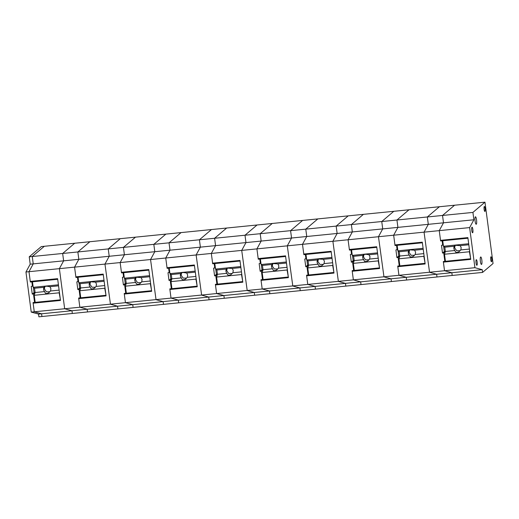 <?xml version="1.0" encoding="UTF-8"?>
<svg xmlns="http://www.w3.org/2000/svg" width="519" height="519" viewBox="0 0 519 519"><rect width="100%" height="100%" fill="white"/><g stroke="black" fill="none" stroke-linecap="round" stroke-linejoin="round"><path stroke-width="0.78" d="M32.697 281.162L31.867 281.869L30.349 282.018L28.986 271.697L33.235 263.879L28.986 271.697L59.38 268.654L63.629 260.836L59.38 268.654L64.661 308.753L71.959 310.745L41.572 313.787L41.929 316.519L38.893 316.824L38.529 314.086L41.572 313.787L34.267 311.796L33.054 302.571L34.572 302.421L33.463 293.981L32.249 294.104L31.237 286.436L33.008 285.846M38.529 314.086L31.231 312.101L25.95 272.001L28.986 271.697L30.264 281.408L57.615 278.671L60.483 300.449L33.132 303.187L34.267 311.796L41.572 313.787M33.132 303.187L33.962 302.48M33.235 263.879L32.269 256.516L33.235 263.879L63.629 260.836L62.656 253.473L29.233 256.821L30.199 264.184L33.235 263.879M482.579 272.417L482.216 269.679L451.828 272.722L452.185 275.453L451.828 272.722L406.247 277.282L406.604 280.02L436.992 276.977L436.635 274.246L429.55 272.313L436.635 274.246L436.992 276.977L482.579 272.417L493.05 263.529L484.973 202.176L472.919 212.414L473.886 219.777L469.637 227.594L424.055 232.155L429.55 272.313L424.055 232.155L428.305 224.338L424.055 232.155L378.468 236.722L383.969 276.874L378.468 236.722L382.717 228.898L378.468 236.722L332.887 241.283L338.382 281.441L332.887 241.283L337.136 233.459L332.887 241.283L287.299 245.844L292.8 286.001L287.299 245.844L291.548 238.026L287.299 245.844L241.718 250.405L247.213 290.562L241.718 250.405L245.967 242.587L241.718 250.405L196.13 254.972L201.632 295.123L196.13 254.972L200.379 247.148L196.13 254.972L150.549 259.532L156.044 299.69L150.549 259.532L154.798 251.709L150.549 259.532L104.961 264.093L110.463 304.251L104.961 264.093L109.211 256.276L104.961 264.093L74.574 267.136L78.823 259.318L63.629 260.836L62.656 253.473L74.71 243.242L44.323 246.285L32.269 256.516L44.323 246.285L41.286 246.583L29.233 256.821M406.247 277.289L398.942 275.297L406.247 277.282L391.047 278.807L391.41 281.538L391.047 278.807L383.969 276.874L391.047 278.807L345.466 283.368L345.823 286.099L345.466 283.368L338.382 281.441L345.466 283.368L299.878 287.928L300.242 290.666L299.878 287.928L292.8 286.001L299.878 287.928L254.297 292.495L254.654 295.227L254.297 292.495L247.213 290.562L254.297 292.495L208.709 297.056L209.073 299.787L208.709 297.056L201.632 295.123L208.709 297.056L163.128 301.617L163.485 304.348L163.128 301.617L156.044 299.69L163.128 301.617L117.541 306.184L117.904 308.915L117.541 306.184L110.463 304.251L117.541 306.178L71.959 310.745L72.316 313.476L71.959 310.745L64.661 308.753L31.231 312.101M87.153 309.22L79.855 307.235L87.153 309.22L87.51 311.951L41.929 316.519M473.886 219.777L443.498 222.813L439.249 230.637L443.498 222.813L397.911 227.38L393.661 235.198L397.911 227.38L352.33 231.941L348.08 239.759L352.33 231.941L306.742 236.502L302.493 244.326L306.742 236.502L261.161 241.063L256.911 248.886L261.161 241.063L215.573 245.63L211.324 253.447L215.573 245.63L169.992 250.19L165.743 258.014L169.992 250.19L124.404 254.751L120.155 262.575L124.404 254.751L78.823 259.318L74.574 267.136L75.852 276.841L103.203 274.103L106.071 295.882L78.719 298.62L79.855 307.235L78.641 298.01L80.16 297.854L79.05 289.42L77.831 289.544L76.825 281.875L78.59 281.285M78.719 298.62L79.55 297.919M78.823 259.318L77.856 251.955L78.823 259.318M89.904 241.718L77.856 251.955L62.656 253.473L74.71 243.242L89.904 241.718L77.856 251.955L108.244 248.912L120.298 238.675L89.904 241.718M109.211 256.276L108.244 248.912L120.298 238.675L135.491 237.157L123.438 247.388L124.404 254.751L123.438 247.388L108.244 248.912L109.211 256.276M123.866 272.04L123.035 272.741L121.517 272.897L120.155 262.575L121.433 272.28L148.784 269.543L151.652 291.321L124.307 294.059L125.436 302.668L132.741 304.659L125.436 302.668L64.661 308.753L59.38 268.654L74.574 267.136L75.93 277.457L76.76 276.75M132.741 304.659L133.098 307.391L87.51 311.951M124.307 294.059L125.131 293.358M165.879 234.114L135.491 237.157L123.438 247.388L153.825 244.352L165.879 234.114L153.825 244.352L154.798 251.709L153.825 244.352L169.025 242.827L169.992 250.19L169.025 242.827L181.073 232.596L169.025 242.827L199.413 239.784L211.467 229.554L165.879 234.114M169.454 267.473L168.623 268.18L167.099 268.329L165.743 258.014L167.021 267.72L194.372 264.982L197.239 286.76L169.888 289.498L171.023 298.107L178.322 300.099L171.023 298.107L125.436 302.668L124.223 293.449L125.741 293.293L124.631 284.86L123.418 284.983L122.406 277.315L124.177 276.718M178.322 300.099L178.679 302.83L133.098 307.391M169.888 289.498L170.719 288.791M200.379 247.148L199.413 239.784L211.467 229.554L226.66 228.036L214.607 238.266L215.573 245.63L214.607 238.266L199.413 239.784L200.379 247.148M215.035 262.912L214.204 263.62L212.686 263.769L211.324 253.447L212.602 263.159L239.953 260.421L242.821 282.2L215.476 284.937L216.605 293.546L223.91 295.538L216.605 293.546L171.023 298.107L169.81 288.882L171.328 288.733L170.219 280.299L168.999 280.416L167.994 272.747L169.758 272.157M223.91 295.538L224.266 298.269L178.679 302.83M215.476 284.937L216.3 284.23M257.048 224.993L226.66 228.036L214.607 238.266L244.994 235.224L257.048 224.993L244.994 235.224L245.967 242.587L244.994 235.224L260.194 233.706L261.161 241.063L260.194 233.706L272.241 223.468L260.194 233.706L290.582 230.663L302.635 220.426L257.048 224.993M260.622 258.352L259.792 259.052L258.267 259.208L256.911 248.886L258.19 258.592L285.541 255.854L288.408 277.633L261.057 280.37L262.192 288.986L269.491 290.971L262.192 288.986L216.605 293.546L215.391 284.321L216.91 284.172L215.8 275.732L214.587 275.855L213.575 268.187L215.346 267.596M269.491 290.971L269.848 293.702L224.266 298.269M261.057 280.37L261.887 279.67M291.548 238.026L290.582 230.663L302.635 220.426L317.829 218.908L305.775 229.139L306.742 236.502L305.775 229.139L290.582 230.663L291.548 238.026M306.204 253.791L305.373 254.492L303.855 254.647L302.493 244.326L303.771 254.031L331.122 251.293L333.989 273.072L306.645 275.81L307.773 284.418L315.078 286.41L307.773 284.418L262.192 288.986L260.979 279.76L262.497 279.605L261.388 271.171L260.168 271.294L259.163 263.626L260.927 263.036M315.078 286.41L315.435 289.141L269.848 293.702M306.645 275.81L307.469 275.102M348.217 215.865L317.829 218.908L305.775 229.139L336.163 226.102L348.217 215.865L336.163 226.102L337.136 233.459L336.163 226.102L351.363 224.578L352.33 231.941L351.363 224.578L363.41 214.347L351.363 224.578L381.75 221.535L393.804 211.304L348.217 215.865M351.791 249.224L350.961 249.931L349.436 250.08L348.08 239.759L349.358 249.47L376.71 246.733L379.577 268.511L352.226 271.249L353.361 279.858L360.66 281.849L353.361 279.858L307.773 284.418L306.56 275.2L308.078 275.044L306.969 266.61L305.756 266.734L304.744 259.065L306.515 258.468M360.66 281.849L361.016 284.581L315.435 289.141M352.226 271.249L353.056 270.542M382.717 228.898L381.75 221.535L393.804 211.304L408.998 209.78L396.944 220.017L397.911 227.38L396.944 220.017L381.75 221.535L382.717 228.898M397.372 244.663L396.542 245.37L395.024 245.519L393.661 235.198L394.94 244.91L422.291 242.172L425.158 263.95L397.814 266.688L398.942 275.297L353.361 279.858L352.148 270.633L353.666 270.483L352.557 262.05L351.337 262.166L350.331 254.498L352.096 253.908M406.604 280.02L361.016 284.581M397.814 266.688L398.637 265.981M484.973 202.176L408.998 209.78L396.944 220.017L427.332 216.974L439.385 206.744L427.332 216.974L428.305 224.338L427.332 216.974L442.532 215.456L443.498 222.813L442.532 215.456L454.579 205.219L442.532 215.456L472.919 212.414M442.96 240.102L442.13 240.803L440.605 240.959L439.249 230.637L440.527 240.342L467.879 237.605L470.746 259.383L443.395 262.121L444.53 270.73L451.828 272.722L444.53 270.73L398.942 275.297L397.729 266.072L399.247 265.923L398.138 257.482L396.925 257.606L395.913 249.937L397.684 249.347M58.459 285.061L57.674 279.079M59.387 292.106L59.172 292.807L34.254 295.305L35.104 292.534L44.602 291.581L45.263 293.04L46.048 293.527L47.754 293.352L49.169 292.457M60.379 299.632L59.172 292.807M49.889 291.762L46.405 291.788L44.368 288.882L44.913 286.43M57.395 279.313L32.476 281.804L33.307 281.103M58.122 284.834L33.203 287.325L32.476 281.804M58.563 285.833L49.96 286.696L46.814 286.196L45.108 286.371L44.037 287.286A3.75 3.627 -130.3 0 0 44.602 291.581M44.42 286.657L44.037 287.286L34.539 288.24L33.203 287.325M49.96 286.696L50.927 288.772L50.525 290.99L59.127 290.127M48.903 292.671L50.525 290.99M60.1 299.865L35.182 302.356L34.254 295.305M35.104 292.534L34.539 288.24M104.047 280.5L103.255 274.512M104.974 287.545L104.754 288.246L79.835 290.737L80.692 287.967L90.189 287.02L90.844 288.473L91.636 288.966L93.336 288.791L94.75 287.896M105.96 295.064L104.754 288.246M95.477 287.195L91.993 287.228L89.949 284.321L90.494 281.862M102.976 274.752L78.058 277.243L78.888 276.543M103.709 280.273L78.784 282.764L78.058 277.243M104.144 281.272L95.548 282.135L90.689 281.804L89.625 282.725A3.75 3.627 -130.3 0 0 90.189 287.02M90.008 282.096L89.625 282.725L80.127 283.672L78.784 282.764M95.548 282.135L96.515 284.211L96.112 286.423L104.708 285.567M94.49 288.11L96.112 286.423M105.688 295.305L80.763 297.796L79.835 290.737M80.692 287.967L80.127 283.672M149.628 275.939L148.843 269.951M150.555 282.985L150.341 283.685L125.423 286.177L126.273 283.406L135.77 282.459L136.432 283.912L137.217 284.399L138.923 284.23L140.338 283.335M151.548 290.504L150.341 283.685M141.058 282.634L137.574 282.667L135.537 279.76L136.082 277.302M148.564 270.185L123.645 272.683L124.476 271.975M149.29 275.706L124.372 278.203L123.645 272.683M149.732 276.711L141.129 277.568L136.276 277.243L135.206 278.165A3.75 3.627 -130.3 0 0 135.77 282.459M135.589 277.535L135.206 278.165L125.708 279.112L124.372 278.203M141.129 277.568L142.096 279.65L141.693 281.862L150.296 281.006M140.072 283.549L141.693 281.862M151.269 290.737L126.351 293.235L125.423 286.177M126.273 283.406L125.708 279.112M195.215 271.379L194.424 265.391M196.143 278.424L195.923 279.125L171.004 281.616L171.86 278.846L181.358 277.892L182.013 279.352L182.805 279.838L184.505 279.67L185.919 278.774M197.129 285.943L195.923 279.125M186.645 278.074L183.162 278.1L181.118 275.193L181.663 272.741M194.145 265.624L169.226 268.122L170.057 267.415M194.878 271.145L169.953 273.643L169.226 268.122M195.313 272.144L186.717 273.007L183.564 272.507L181.858 272.683L180.794 273.597A3.75 3.627 -130.3 0 0 181.358 277.892M181.176 272.968L180.794 273.597L171.296 274.551L169.953 273.643M186.717 273.007L187.683 275.083L187.281 277.302L195.877 276.439M185.659 278.982L187.281 277.302M196.857 286.177L171.932 288.674L171.004 281.616M171.86 278.846L171.296 274.551M240.797 266.811L240.012 260.83M241.724 273.857L241.51 274.557L216.592 277.055L217.442 274.285L226.939 273.331L227.601 274.791L228.386 275.278L230.092 275.102L231.506 274.207M242.717 281.382L241.51 274.557M232.227 273.513L228.743 273.539L226.706 270.633L227.251 268.18M239.733 261.063L214.814 263.555L215.644 262.854M240.459 266.584L215.541 269.076L214.814 263.555M240.9 267.583L232.298 268.446L227.445 268.115L226.375 269.037A3.75 3.627 -130.3 0 0 226.939 273.331M226.758 268.407L226.375 269.037L216.877 269.99L215.541 269.076M232.298 268.446L233.265 270.522L232.862 272.741L241.465 271.878M231.24 274.421L232.862 272.741M242.438 281.616L217.519 284.107L216.592 277.055M217.442 274.285L216.877 269.99M286.384 262.251L285.593 256.263M287.312 269.296L287.091 269.997L262.173 272.488L263.029 269.718L272.527 268.771L273.182 270.224L273.974 270.71L275.673 270.542L277.088 269.646M288.298 276.815L287.091 269.997M277.814 268.946L274.33 268.978L272.287 266.072L272.832 263.613M285.314 256.503L260.395 258.994L261.226 258.287M286.047 262.024L261.122 264.515L260.395 258.994M286.482 263.023L277.886 263.879L273.026 263.555L271.962 264.476A3.75 3.627 -130.3 0 0 272.527 268.771M272.345 263.847L271.962 264.476L262.465 265.423L261.122 264.515M277.886 263.879L278.852 265.962L278.45 268.174L287.046 267.317M276.828 269.861L278.45 268.174M288.026 277.055L263.101 279.546L262.173 272.488M263.029 269.718L262.465 265.423M331.965 257.69L331.18 251.702M332.893 264.735L332.679 265.436L307.761 267.927L308.61 265.157L318.108 264.21L318.77 265.663L319.555 266.15L321.261 265.981L322.675 265.086M333.886 272.254L332.679 265.436M323.395 264.385L319.912 264.418L317.875 261.511L318.419 259.052M330.901 251.936L305.983 254.433L306.813 253.726M331.628 257.456L306.71 259.954L305.983 254.433M332.069 258.462L323.467 259.318L318.614 258.994L317.544 259.915A3.75 3.627 -130.3 0 0 318.108 264.21M317.926 259.286L317.544 259.915L308.046 260.862L306.71 259.954M323.467 259.318L324.433 261.401L324.031 263.613L332.634 262.75M322.409 265.3L324.031 263.613M333.607 272.488L308.688 274.986L307.761 267.927M308.61 265.157L308.046 260.862M377.553 253.129L376.762 247.141M378.481 260.175L378.26 260.869L353.342 263.367L354.198 260.596L363.696 259.643L364.351 261.102L365.142 261.589L366.842 261.42L368.256 260.525M379.467 267.694L378.26 260.869M368.983 259.824L365.499 259.85L363.456 256.944L364.001 254.492M376.483 247.375L351.564 249.873L352.395 249.165M377.216 252.896L352.291 255.393L351.564 249.873M377.65 253.895L369.054 254.758L365.901 254.258L364.195 254.433L363.131 255.348A3.75 3.627 -130.3 0 0 363.696 259.643M363.514 254.719L363.131 255.348L353.634 256.302L352.291 255.393M369.054 254.758L370.021 256.834L369.619 259.052L378.215 258.19M367.997 260.733L369.619 259.052M379.194 267.927L354.269 270.418L353.342 263.367M354.198 260.596L353.634 256.302M423.134 248.562L422.349 242.581M424.062 255.608L423.848 256.308L398.929 258.806L399.779 256.036L409.277 255.082L409.939 256.542L410.724 257.028L412.43 256.853L413.844 255.958M425.055 263.127L423.848 256.308M414.564 255.264L411.08 255.29L409.043 252.383L409.588 249.924M422.07 242.814L397.152 245.305L397.982 244.605M422.797 248.335L397.878 250.826L397.152 245.305M423.238 249.334L414.636 250.197L409.783 249.866L408.713 250.787A3.75 3.627 -130.3 0 0 409.277 255.082M409.095 250.158L408.713 250.787L399.215 251.741L397.878 250.826M414.636 250.197L415.602 252.273L415.2 254.492L423.802 253.629M413.578 256.172L415.2 254.492M424.776 263.367L399.857 265.858L398.929 258.806M399.779 256.036L399.215 251.741M468.722 244.001L467.93 238.013M469.65 251.047L469.429 251.747L444.511 254.239L445.367 251.468L454.865 250.521L455.52 251.975L456.311 252.461L458.011 252.292L459.425 251.397M470.636 258.566L469.429 251.747M460.152 250.696L456.668 250.729L454.625 247.823L455.169 245.364M467.651 238.253L442.733 240.745L443.563 240.038M468.385 243.774L443.46 246.266L442.733 240.745M468.819 244.773L460.223 245.63L455.364 245.305L454.3 246.227A3.75 3.627 -130.3 0 0 454.865 250.521M454.683 245.597L454.3 246.227L444.802 247.174L443.46 246.266M460.223 245.63L461.19 247.712L460.788 249.924L469.384 249.068M459.166 251.611L460.788 249.924M470.363 258.799L445.438 261.297L444.511 254.239M445.367 251.468L444.802 247.174M30.349 282.018L31.179 281.317M25.95 272.001L30.199 264.184M31.867 281.869L32.45 286.313M33.404 287.461L34.072 292.554L35.097 292.45M35.13 301.948L34.572 302.421M35.084 292.612L33.463 293.981M32.249 294.104L34.072 292.554M484.123 209.378A2.498 0.532 84.3 0 0 484.863 211.454A2.498 0.532 84.3 0 0 485.103 208.547A2.498 0.532 84.3 0 0 484.363 206.478A2.498 0.532 84.3 0 0 484.123 209.378M475.086 221.146A3.75 0.798 84.3 0 0 476.183 224.26A3.75 0.798 84.3 0 0 476.546 219.907A3.75 0.798 84.3 0 0 475.436 216.793A3.75 0.798 84.3 0 0 475.086 221.146M480.373 261.323A3.75 0.798 84.3 0 0 481.476 264.437A3.75 0.798 84.3 0 0 481.833 260.084A3.75 0.798 84.3 0 0 480.73 256.97A3.75 0.798 84.3 0 0 480.373 261.323M471.771 230.436A2.816 0.597 84.3 0 0 472.601 232.772A2.816 0.597 84.3 0 0 472.867 229.508A2.816 0.597 84.3 0 0 472.037 227.173A2.816 0.597 84.3 0 0 471.771 230.436M476.053 262.945A2.816 0.597 84.3 0 0 476.877 265.28A2.816 0.597 84.3 0 0 477.149 262.017A2.816 0.597 84.3 0 0 476.319 259.682A2.816 0.597 84.3 0 0 476.053 262.945M490.747 259.682A2.498 0.532 84.3 0 0 491.487 261.758A2.498 0.532 84.3 0 0 491.727 258.858A2.498 0.532 84.3 0 0 490.987 256.782A2.498 0.532 84.3 0 0 490.747 259.682M443.395 262.121L444.225 261.42M469.637 227.594L474.917 267.694L482.216 269.679M474.917 267.694L444.53 270.73L443.317 261.511L444.835 261.355L443.726 252.922L442.506 253.045L441.5 245.377L443.265 244.786M78.278 276.601L77.454 277.302L75.93 277.457M77.454 277.302L78.038 281.752M78.985 282.9L79.66 287.993L80.679 287.889M80.711 297.387L80.16 297.854M80.666 288.045L79.05 289.42M77.831 289.544L79.66 287.993M121.517 272.897L122.348 272.19M123.035 272.741L123.619 277.191M124.573 278.34L125.241 283.432L126.266 283.329M126.299 292.826L125.741 293.293M126.253 283.484L124.631 284.86M123.418 284.983L125.241 283.432M167.099 268.329L167.929 267.629M168.623 268.18L169.207 272.631M170.154 273.779L170.829 278.865L171.847 278.768M171.88 288.259L171.328 288.733M171.834 278.924L170.219 280.299M168.999 280.416L170.829 278.865M212.686 263.769L213.517 263.068M214.204 263.62L214.788 268.064M215.742 269.212L216.41 274.304L217.435 274.201M217.467 283.698L216.91 284.172M217.422 274.363L215.8 275.732M214.587 275.855L216.41 274.304M258.267 259.208L259.098 258.501M259.792 259.052L260.376 263.503M261.323 264.651L261.998 269.744L263.016 269.64M263.049 279.138L262.497 279.605M263.003 269.796L261.388 271.171M260.168 271.294L261.998 269.744M303.855 254.647L304.685 253.94M305.373 254.492L305.957 258.942M306.911 260.09L307.579 265.183L308.604 265.079M308.636 274.577L308.078 275.044M308.591 265.235L306.969 266.61M305.756 266.734L307.579 265.183M349.436 250.08L350.267 249.38M350.961 249.931L351.545 254.381M352.492 255.53L353.167 260.616L354.185 260.519M354.218 270.01L353.666 270.483M354.172 260.674L352.557 262.05M351.337 262.166L353.167 260.616M395.024 245.519L395.854 244.819M396.542 245.37L397.126 249.814M398.079 250.962L398.748 256.055L399.773 255.951M399.805 265.449L399.247 265.923M399.76 256.107L398.138 257.482M396.925 257.606L398.748 256.055M440.605 240.959L441.435 240.252M442.13 240.803L442.713 245.253M443.661 246.402L444.335 251.494L445.354 251.391M445.386 260.888L444.835 261.355M445.341 251.546L443.726 252.922M442.506 253.045L444.335 251.494"/></g></svg>
